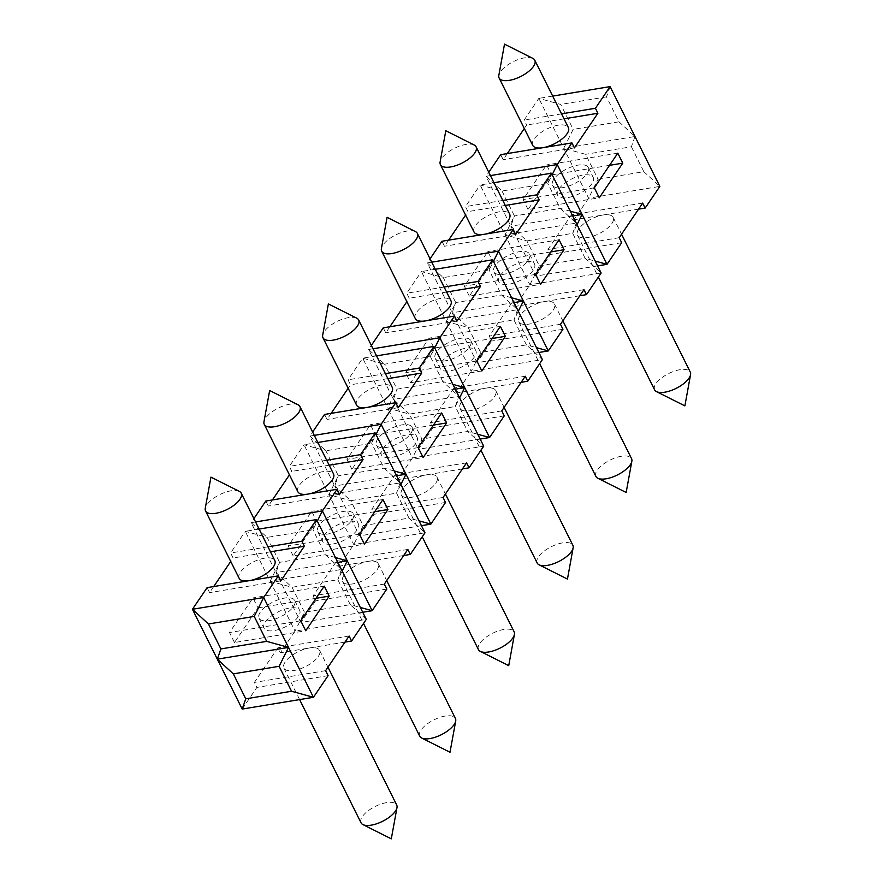 <?xml version="1.0" encoding="UTF-8"?>
<svg xmlns="http://www.w3.org/2000/svg" width="883" height="883" viewBox="0 0 883 883"><rect width="100%" height="100%" fill="white"/><g stroke="black" fill="none" stroke-linecap="round" stroke-linejoin="round"><path stroke-width="0.66" stroke-dasharray="4.42 3.31" d="M452.88 384.37L442.825 381.588L458.829 396.29L455.264 406.533L467.703 431.478L421.897 439.05L418.332 449.292L393.454 399.392L409.458 414.094L387.582 408.056L397.019 389.149L393.454 399.392L368.586 349.502L384.591 364.204L362.714 358.156L348.034 379.811L350.518 384.8L348.156 388.277M477.758 434.259L467.703 431.478L483.707 446.18L412.46 457.946L421.897 439.05L409.458 414.094L455.264 406.533L459.601 397.836M441.445 362.262A19.934 8.3 153.5 0 1 460.054 349.701A19.934 8.3 153.5 0 1 475.827 350.639A19.934 8.3 153.5 0 1 461.688 366.964A19.934 8.3 153.5 0 1 440.153 368.432A19.934 8.3 153.5 0 1 441.445 362.262M434.105 348.101L410.628 382.736L405.65 372.758L429.138 338.123L434.105 348.101L492.129 338.52M481.864 370.97L410.628 382.736M654.601 389.833A19.934 8.3 153.5 0 1 663.784 376.368A19.934 8.3 153.5 0 1 690.263 372.041M611.853 223.531A19.934 8.3 -26.5 0 0 613.155 217.373A19.934 8.3 -26.5 0 0 591.61 218.841A19.934 8.3 -26.5 0 0 577.482 235.154A19.934 8.3 -26.5 0 0 593.244 236.103A19.934 8.3 -26.5 0 0 611.853 223.531M595.882 476.423A19.934 8.3 153.5 0 1 605.065 462.957A19.934 8.3 153.5 0 1 631.555 458.641M553.144 310.132A19.934 8.3 -26.5 0 0 554.436 303.962A19.934 8.3 -26.5 0 0 532.902 305.43A19.934 8.3 -26.5 0 0 518.763 321.754A19.934 8.3 -26.5 0 0 534.535 322.692A19.934 8.3 -26.5 0 0 553.144 310.132M537.173 563.012A19.934 8.3 153.5 0 1 546.356 549.557A19.934 8.3 153.5 0 1 572.835 545.23M494.425 396.721A19.934 8.3 -26.5 0 0 495.727 390.562A19.934 8.3 -26.5 0 0 474.182 392.03A19.934 8.3 -26.5 0 0 460.054 408.343A19.934 8.3 -26.5 0 0 475.816 409.282A19.934 8.3 -26.5 0 0 494.425 396.721M478.454 649.612A19.934 8.3 153.5 0 1 487.637 636.146A19.934 8.3 153.5 0 1 514.127 631.82M435.716 483.31A19.934 8.3 -26.5 0 0 437.008 477.151A19.934 8.3 -26.5 0 0 415.474 478.619A19.934 8.3 -26.5 0 0 401.335 494.933A19.934 8.3 -26.5 0 0 417.107 495.882A19.934 8.3 -26.5 0 0 435.716 483.31M419.745 736.201A19.934 8.3 153.5 0 1 428.928 722.747A19.934 8.3 153.5 0 1 455.407 718.42M376.997 569.91A19.934 8.3 -26.5 0 0 378.299 563.74A19.934 8.3 -26.5 0 0 356.754 565.208A19.934 8.3 -26.5 0 0 342.626 581.533A19.934 8.3 -26.5 0 0 358.388 582.471A19.934 8.3 -26.5 0 0 376.997 569.91M361.026 822.79A19.934 8.3 153.5 0 1 370.209 809.336A19.934 8.3 153.5 0 1 396.699 805.009M318.288 656.499A19.934 8.3 -26.5 0 0 319.58 650.341A19.934 8.3 -26.5 0 0 298.046 651.809A19.934 8.3 -26.5 0 0 283.907 668.122A19.934 8.3 -26.5 0 0 299.679 669.06A19.934 8.3 -26.5 0 0 318.288 656.499M532.879 58.399A19.934 8.3 -26.5 0 0 524.59 57.837A19.934 8.3 -26.5 0 0 500.418 71.832A19.934 8.3 -26.5 0 0 498.829 75.375M532.703 145.342A19.934 8.3 153.5 0 1 534.005 139.183A19.934 8.3 153.5 0 1 552.603 126.622A19.934 8.3 153.5 0 1 568.376 127.56M543.906 147.527A19.934 8.3 153.5 0 1 541.93 147.858M474.171 144.989A19.934 8.3 -26.5 0 0 465.871 144.437A19.934 8.3 -26.5 0 0 441.699 158.421A19.934 8.3 -26.5 0 0 440.109 161.975M473.994 231.942A19.934 8.3 153.5 0 1 475.286 225.783A19.934 8.3 153.5 0 1 493.895 213.211A19.934 8.3 153.5 0 1 509.657 214.161M485.186 234.127A19.934 8.3 153.5 0 1 483.222 234.448M415.451 231.589A19.934 8.3 -26.5 0 0 407.162 231.026A19.934 8.3 -26.5 0 0 382.99 245.01A19.934 8.3 -26.5 0 0 381.401 248.564M415.275 318.531A19.934 8.3 153.5 0 1 416.577 312.372A19.934 8.3 153.5 0 1 435.176 299.801A19.934 8.3 153.5 0 1 450.948 300.75M426.478 320.717A19.934 8.3 153.5 0 1 424.502 321.037M356.743 318.178A19.934 8.3 -26.5 0 0 348.443 317.615A19.934 8.3 -26.5 0 0 324.271 331.611A19.934 8.3 -26.5 0 0 322.681 335.154M356.566 405.12A19.934 8.3 153.5 0 1 357.858 398.961A19.934 8.3 153.5 0 1 376.467 386.401A19.934 8.3 153.5 0 1 392.229 387.339M367.758 407.306A19.934 8.3 153.5 0 1 365.794 407.637M298.024 404.767A19.934 8.3 -26.5 0 0 289.734 404.215A19.934 8.3 -26.5 0 0 265.562 418.2A19.934 8.3 -26.5 0 0 263.973 421.754M297.847 491.721A19.934 8.3 153.5 0 1 299.149 485.562A19.934 8.3 153.5 0 1 317.748 472.99A19.934 8.3 153.5 0 1 333.52 473.939M309.05 493.906A19.934 8.3 153.5 0 1 307.074 494.226M239.315 491.367A19.934 8.3 -26.5 0 0 231.015 490.805A19.934 8.3 -26.5 0 0 206.843 504.789A19.934 8.3 -26.5 0 0 205.253 508.343M239.138 578.31A19.934 8.3 153.5 0 1 240.43 572.151A19.934 8.3 153.5 0 1 259.039 559.579A19.934 8.3 153.5 0 1 274.801 560.528M250.331 580.495A19.934 8.3 153.5 0 1 248.366 580.815M373.001 348.774L368.586 349.502L371.335 345.441M433.95 346.39L430.385 356.644L384.591 364.204L397.019 389.149L442.825 381.588L430.385 356.644L434.723 347.946M455.286 389.182L393.454 399.392M476.886 360.992L405.65 372.758M469.546 346.82A19.934 8.3 -26.5 0 0 470.849 340.661A19.934 8.3 -26.5 0 0 455.076 339.723A19.934 8.3 -26.5 0 0 436.478 352.284A19.934 8.3 -26.5 0 0 435.176 358.443A19.934 8.3 -26.5 0 0 450.937 359.392A19.934 8.3 -26.5 0 0 469.546 346.82M500.374 326.357L429.138 338.123M492.67 259.801L489.094 270.043L501.533 294.988L517.537 309.69L446.301 321.467L455.738 302.56L443.299 277.615L421.423 271.567L406.743 293.211L409.237 298.211L406.875 301.688M511.599 297.77L501.533 294.988L455.738 302.56L452.173 312.803L427.295 262.913L443.299 277.615L489.094 270.043L493.442 261.357M435.253 269.282L421.423 271.567L471.18 371.357L480.617 352.449L468.178 327.505L446.301 321.467M444.116 287.041L406.743 293.211M446.599 292.03L409.237 298.211M389.867 326.765L385.75 332.847L383.255 327.858M456.986 321.081L385.75 332.847M480.164 439.083L418.332 449.292L433.012 427.648L430.529 422.648L454.005 388.012L456.5 393.001L471.18 371.357L542.416 359.591L526.411 344.889L480.617 352.449L477.052 362.703L491.732 341.048L489.237 336.059L512.725 301.423L515.208 306.412L529.888 284.767L539.325 265.86L526.886 240.916L505.01 234.867L514.447 215.971L502.019 191.015L480.142 184.977L465.462 206.622L467.946 211.611L465.584 215.088M234.481 642.515L229.503 632.537L252.991 597.901L257.968 607.879L234.481 642.515L305.728 630.749M300.75 620.771L229.503 632.537M293.41 606.599A19.934 8.3 -26.5 0 0 294.701 600.44A19.934 8.3 -26.5 0 0 278.94 599.502A19.934 8.3 -26.5 0 0 260.33 612.062A19.934 8.3 -26.5 0 0 259.039 618.221A19.934 8.3 -26.5 0 0 274.801 619.171A19.934 8.3 -26.5 0 0 293.41 606.599M324.238 586.135L252.991 597.901M315.982 598.299L257.968 607.879M316.522 519.579L312.957 529.822L325.397 554.767L341.401 569.469L270.154 581.246L279.591 562.339L267.163 537.394L245.286 531.345L230.606 552.99L233.09 557.99L230.728 561.467M335.452 557.548L325.397 554.767L279.591 562.339L276.026 572.581L251.147 522.692L267.163 537.394L312.957 529.822L317.295 521.136M259.116 529.06L245.286 531.345L295.032 631.135L304.469 612.228L292.03 587.283L270.154 581.246M267.968 546.82L230.606 552.99M270.452 551.809L233.09 557.99M213.73 586.544L209.602 592.625L207.119 587.636M280.849 580.859L209.602 592.625M242.196 709.071L256.865 687.427L254.381 682.427L277.869 647.791L280.353 652.78L295.032 631.135L366.279 619.369L350.275 604.667L304.469 612.228L300.904 622.482L315.584 600.826L313.101 595.837L336.578 561.202L339.072 566.191L353.752 544.546L363.189 525.639L350.75 500.694L328.873 494.646L338.31 475.749L325.871 450.794L303.995 444.756L289.315 466.401L291.809 471.39L289.447 474.866M255.573 521.952L251.147 522.692L253.907 518.619M337.858 562.372L276.026 572.581L292.03 587.283L337.836 579.723L350.275 604.667L360.33 607.449M293.2 555.926L288.222 545.948L311.71 511.312L316.677 521.29L293.2 555.926L364.436 544.16M359.458 534.182L288.222 545.948M352.118 520.01A19.934 8.3 -26.5 0 0 353.421 513.851A19.934 8.3 -26.5 0 0 337.648 512.902A19.934 8.3 -26.5 0 0 319.05 525.473A19.934 8.3 -26.5 0 0 317.748 531.632A19.934 8.3 -26.5 0 0 333.509 532.581A19.934 8.3 -26.5 0 0 352.118 520.01M382.946 499.535L311.71 511.312M374.701 511.699L316.677 521.29M375.242 432.99L371.666 443.233L384.105 468.178L400.109 482.88L328.873 494.646L353.752 544.546L424.988 532.78L408.984 518.078L363.189 525.639L359.624 535.882L374.304 514.237L371.809 509.248L395.297 474.613L397.78 479.601L412.46 457.946L387.582 408.056L458.829 396.29M394.171 470.959L384.105 468.178L338.31 475.749L334.745 485.992L309.867 436.092L325.871 450.794L371.666 443.233L376.015 434.535M317.825 442.471L303.995 444.756L328.873 494.646M326.688 460.231L289.315 466.401M329.171 465.22L291.809 471.39M272.439 499.944L268.322 506.025L265.827 501.036M339.558 494.259L268.322 506.025M362.736 612.261L300.904 622.482L276.026 572.581M314.282 435.363L309.867 436.092L312.626 432.03M396.566 475.771L334.745 485.992L350.75 500.694L396.544 493.122L408.984 518.078L419.05 520.849M351.909 469.326L346.931 459.348L370.419 424.712L375.396 434.69L351.909 469.326L423.156 457.56M418.178 447.582L346.931 459.348M410.838 433.421A19.934 8.3 -26.5 0 0 412.129 427.262A19.934 8.3 -26.5 0 0 396.368 426.312A19.934 8.3 -26.5 0 0 377.758 438.884A19.934 8.3 -26.5 0 0 376.467 445.043A19.934 8.3 -26.5 0 0 392.229 445.981A19.934 8.3 -26.5 0 0 410.838 433.421M441.666 412.946L370.419 424.712M433.41 425.109L375.396 434.69M376.544 355.871L362.714 358.156L387.582 408.056M385.396 373.641L348.034 379.811M387.891 378.63L350.518 384.8M331.158 413.354L327.03 419.436L324.547 414.447M398.277 407.67L327.03 419.436M421.445 525.672L359.624 535.882L334.745 485.992M431.71 262.174L427.295 262.913L430.054 258.84M513.994 302.593L452.173 312.803L468.178 327.505L513.972 319.944L526.411 344.889L536.478 347.67M469.337 296.147L464.359 286.169L487.846 251.534L492.824 261.511L469.337 296.147L540.584 284.381M535.606 274.403L464.359 286.169M528.266 260.231A19.934 8.3 -26.5 0 0 529.557 254.072A19.934 8.3 -26.5 0 0 513.796 253.123A19.934 8.3 -26.5 0 0 495.186 265.695A19.934 8.3 -26.5 0 0 493.895 271.854A19.934 8.3 -26.5 0 0 509.657 272.803A19.934 8.3 -26.5 0 0 528.266 260.231M559.094 239.757L487.846 251.534M550.837 251.92L492.824 261.511M551.378 173.211L547.813 183.454L560.252 208.399L576.257 223.101L505.01 234.867L529.888 284.767L601.135 273.002L585.131 258.3L539.325 265.86L535.76 276.103L550.44 254.459L547.957 249.47L571.433 214.834L573.928 219.823L588.608 198.167L598.045 179.271L585.606 154.315L563.729 148.278L573.166 129.371L560.727 104.426L538.851 98.377L524.171 120.033L526.665 125.022L524.303 128.499M570.308 211.18L560.252 208.399L514.447 215.971L510.882 226.214L486.014 176.313L502.019 191.015L547.813 183.454L552.151 174.757M493.972 182.693L480.142 184.977L505.01 234.867M502.824 200.452L465.462 206.622M505.319 205.441L467.946 211.611M448.586 240.165L444.458 246.247L441.975 241.258M515.705 234.481L444.458 246.247M538.873 352.483L477.052 362.703L452.173 312.803M490.429 175.585L486.014 176.313L488.763 172.251M572.714 215.993L510.882 226.214L526.886 240.916L572.692 233.344L585.131 258.3L595.186 261.07M528.056 209.547L523.078 199.569L546.566 164.933L551.533 174.911L528.056 209.547L599.292 197.781M594.314 187.803L523.078 199.569M586.974 173.642A19.934 8.3 -26.5 0 0 588.277 167.483A19.934 8.3 -26.5 0 0 572.504 166.534A19.934 8.3 -26.5 0 0 553.906 179.106A19.934 8.3 -26.5 0 0 552.603 185.264A19.934 8.3 -26.5 0 0 568.365 186.203A19.934 8.3 -26.5 0 0 586.974 173.642M617.802 153.167L546.566 164.933M609.557 165.331L551.533 174.911M610.098 86.611L606.522 96.865L618.961 121.81L634.965 136.512L563.729 148.278L588.608 198.167L659.844 186.401L643.839 171.699L598.045 179.271M618.961 121.81L573.166 129.371M606.522 96.865L560.727 104.426M552.681 96.092L538.851 98.377L563.729 148.278M561.544 113.863L524.171 120.033M564.027 118.852L526.665 125.022M507.295 153.576L503.178 159.657L500.683 154.668M574.414 147.891L503.178 159.657M597.592 265.893L535.76 276.103L510.882 226.214M504.248 415.871L433.012 427.648M501.765 410.882L430.529 422.648M525.253 376.246L454.005 388.012M521.125 382.328L456.5 393.001M517.537 309.69L513.972 319.944L518.31 311.246M328.112 675.65L256.865 687.427M325.628 670.661L254.381 682.427M349.105 636.025L277.869 647.791M344.988 642.107L280.353 652.78M341.401 569.469L337.836 579.723L342.174 571.025M265.308 622.04A19.934 8.3 153.5 0 1 283.918 609.48A19.934 8.3 153.5 0 1 299.679 610.418A19.934 8.3 153.5 0 1 285.551 626.742A19.934 8.3 153.5 0 1 264.006 628.21A19.934 8.3 153.5 0 1 265.308 622.04M386.82 589.06L315.584 600.826M384.337 584.071L313.101 595.837M407.825 549.436L336.578 561.202M403.697 555.517L339.072 566.191M400.109 482.88L396.544 493.122L400.882 484.436M324.017 535.451A19.934 8.3 153.5 0 1 342.626 522.891A19.934 8.3 153.5 0 1 358.388 523.829A19.934 8.3 153.5 0 1 344.26 540.142A19.934 8.3 153.5 0 1 322.725 541.61A19.934 8.3 153.5 0 1 324.017 535.451M445.54 502.471L374.304 514.237M443.056 497.482L371.809 509.248M466.533 462.847L395.297 474.613M462.416 468.928L397.78 479.601M382.736 448.862A19.934 8.3 153.5 0 1 401.346 436.29A19.934 8.3 153.5 0 1 417.107 437.24A19.934 8.3 153.5 0 1 402.979 453.553A19.934 8.3 153.5 0 1 381.434 455.021A19.934 8.3 153.5 0 1 382.736 448.862M562.968 329.282L491.732 341.048M560.484 324.293L489.237 336.059M583.961 289.657L512.725 301.423M579.844 295.739L515.208 306.412M576.257 223.101L572.692 233.344L577.029 224.657M500.164 275.673A19.934 8.3 153.5 0 1 518.774 263.112A19.934 8.3 153.5 0 1 534.535 264.05A19.934 8.3 153.5 0 1 520.407 280.364A19.934 8.3 153.5 0 1 498.862 281.832A19.934 8.3 153.5 0 1 500.164 275.673M621.687 242.693L550.44 254.459M619.193 237.704L547.957 249.47M642.681 203.068L571.433 214.834M638.552 209.15L573.928 219.823M634.965 136.512L631.4 146.755L585.606 154.315M558.873 189.083A19.934 8.3 153.5 0 1 577.482 176.512A19.934 8.3 153.5 0 1 593.255 177.461A19.934 8.3 153.5 0 1 579.116 193.774A19.934 8.3 153.5 0 1 557.581 195.242A19.934 8.3 153.5 0 1 558.873 189.083M631.4 146.755L643.839 171.699M577.482 235.154L598.376 277.063M613.155 217.373L621.555 234.227M518.763 321.754L539.656 363.653M554.436 303.962L562.835 320.816M460.054 408.343L480.948 450.253M495.727 390.562L504.127 407.405M401.335 494.933L422.229 536.842M437.008 477.151L445.407 494.005M342.626 581.533L363.52 623.431M378.299 563.74L386.699 580.595M283.907 668.122L299.602 699.59M319.58 650.341L327.979 667.184M259.039 618.221L264.006 628.21M294.701 600.44L299.679 610.418M317.748 531.632L322.725 541.61M353.421 513.851L358.388 523.829M376.467 445.043L381.434 455.021M412.129 427.262L417.107 437.24M435.176 358.443L440.153 368.432M470.849 340.661L475.827 350.639M493.895 271.854L498.862 281.832M529.557 254.072L534.535 264.05M552.603 185.264L557.581 195.242M588.277 167.483L593.255 177.461"/><path stroke-width="1.32" d="M459.601 397.836L464.701 387.626L489.579 437.526L477.758 434.259M505.352 336.335L481.864 370.97L476.886 360.992L500.374 326.357L505.352 336.335L492.129 338.52M621.555 234.227L690.263 372.041A19.934 8.3 153.5 0 1 690.561 374.657A19.934 8.3 153.5 0 1 688.972 378.211A19.934 8.3 153.5 0 1 673.111 389.745A19.934 8.3 153.5 0 1 656.51 391.633A19.934 8.3 153.5 0 1 654.601 389.833L598.376 277.063M562.835 320.816L631.555 458.641A19.934 8.3 153.5 0 1 631.853 461.246A19.934 8.3 153.5 0 1 630.252 464.8A19.934 8.3 153.5 0 1 614.402 476.334A19.934 8.3 153.5 0 1 597.791 478.233A19.934 8.3 153.5 0 1 595.882 476.423L539.656 363.653M504.127 407.405L572.835 545.23A19.934 8.3 153.5 0 1 573.133 547.846A19.934 8.3 153.5 0 1 571.544 551.389A19.934 8.3 153.5 0 1 555.683 562.924A19.934 8.3 153.5 0 1 539.083 564.822A19.934 8.3 153.5 0 1 537.173 563.012L480.948 450.253M445.407 494.005L514.127 631.82A19.934 8.3 153.5 0 1 514.414 634.435A19.934 8.3 153.5 0 1 512.824 637.99A19.934 8.3 153.5 0 1 496.963 649.524A19.934 8.3 153.5 0 1 480.363 651.411A19.934 8.3 153.5 0 1 478.454 649.612L422.229 536.842M386.699 580.595L455.407 718.42A19.934 8.3 153.5 0 1 455.705 721.025A19.934 8.3 153.5 0 1 454.116 724.579A19.934 8.3 153.5 0 1 438.255 736.113A19.934 8.3 153.5 0 1 421.655 738.011A19.934 8.3 153.5 0 1 419.745 736.201L363.52 623.431M327.979 667.184L396.699 805.009A19.934 8.3 153.5 0 1 396.986 807.625A19.934 8.3 153.5 0 1 395.396 811.168A19.934 8.3 153.5 0 1 379.535 822.702A19.934 8.3 153.5 0 1 362.935 824.601A19.934 8.3 153.5 0 1 361.026 822.79L299.602 699.59M498.829 75.375A19.934 8.3 -26.5 0 0 499.116 77.991A19.934 8.3 -26.5 0 0 514.888 78.929A19.934 8.3 -26.5 0 0 533.498 66.368A19.934 8.3 -26.5 0 0 534.789 60.21A19.934 8.3 -26.5 0 0 532.879 58.399L504.513 44.15L498.829 75.375M534.789 60.21L568.376 127.56A19.934 8.3 153.5 0 1 562.294 138.741A19.934 8.3 153.5 0 1 543.906 147.527M541.93 147.858A19.934 8.3 153.5 0 1 532.703 145.342L499.116 77.991M440.109 161.975A19.934 8.3 -26.5 0 0 440.407 164.58A19.934 8.3 -26.5 0 0 456.169 165.529A19.934 8.3 -26.5 0 0 474.778 152.958A19.934 8.3 -26.5 0 0 476.08 146.799A19.934 8.3 -26.5 0 0 474.171 144.989L445.805 130.739L440.109 161.975M476.08 146.799L509.657 214.161A19.934 8.3 153.5 0 1 503.575 225.342A19.934 8.3 153.5 0 1 485.186 234.127M483.222 234.448A19.934 8.3 153.5 0 1 473.994 231.942L440.407 164.58M381.401 248.564A19.934 8.3 -26.5 0 0 381.688 251.18A19.934 8.3 -26.5 0 0 397.46 252.119A19.934 8.3 -26.5 0 0 416.07 239.547A19.934 8.3 -26.5 0 0 417.361 233.388A19.934 8.3 -26.5 0 0 415.451 231.589L387.085 217.339L381.401 248.564M417.361 233.388L450.948 300.75A19.934 8.3 153.5 0 1 444.866 311.931A19.934 8.3 153.5 0 1 426.478 320.717M424.502 321.037A19.934 8.3 153.5 0 1 415.275 318.531L381.688 251.18M322.681 335.154A19.934 8.3 -26.5 0 0 322.979 337.77A19.934 8.3 -26.5 0 0 338.741 338.708A19.934 8.3 -26.5 0 0 357.35 326.147A19.934 8.3 -26.5 0 0 358.653 319.988A19.934 8.3 -26.5 0 0 356.743 318.178L328.377 303.929L322.681 335.154M358.653 319.988L392.229 387.339A19.934 8.3 153.5 0 1 386.147 398.52A19.934 8.3 153.5 0 1 367.758 407.306M365.794 407.637A19.934 8.3 153.5 0 1 356.566 405.12L322.979 337.77M263.973 421.754A19.934 8.3 -26.5 0 0 264.26 424.359A19.934 8.3 -26.5 0 0 280.032 425.308A19.934 8.3 -26.5 0 0 298.642 412.736A19.934 8.3 -26.5 0 0 299.933 406.577A19.934 8.3 -26.5 0 0 298.024 404.767L269.657 390.518L263.973 421.754M299.933 406.577L333.52 473.939A19.934 8.3 153.5 0 1 327.438 485.12A19.934 8.3 153.5 0 1 309.05 493.906M307.074 494.226A19.934 8.3 153.5 0 1 297.847 491.721L264.26 424.359M205.253 508.343A19.934 8.3 -26.5 0 0 205.551 510.959A19.934 8.3 -26.5 0 0 221.313 511.897A19.934 8.3 -26.5 0 0 239.922 499.325A19.934 8.3 -26.5 0 0 241.225 493.167A19.934 8.3 -26.5 0 0 239.315 491.367L210.949 477.118L205.253 508.343M241.225 493.167L274.801 560.528A19.934 8.3 153.5 0 1 268.719 571.709A19.934 8.3 153.5 0 1 250.331 580.495M248.366 580.815A19.934 8.3 153.5 0 1 239.138 578.31L205.551 510.959M434.723 347.946L439.822 337.736L373.001 348.774M452.88 384.37L464.701 387.626L455.286 389.182M444.116 287.041L477.99 281.445L492.67 259.801L435.253 269.282M477.99 281.445L480.473 286.434L446.599 292.03M406.875 301.688L389.867 326.765M480.473 286.434L456.986 321.081L454.502 316.081L383.255 327.858L371.335 345.441M454.502 316.081L439.822 337.736L464.701 387.626M492.67 259.801L542.416 359.591L527.736 381.235L521.125 382.328M480.164 439.083L489.579 437.526L504.248 415.871L501.765 410.882L525.253 376.246L527.736 381.235M259.116 529.06L316.522 519.579L366.279 619.369L351.6 641.014L349.105 636.025L325.628 670.661L328.112 675.65L313.432 697.305L263.675 597.515L192.439 609.281L208.443 623.983L220.882 648.928L217.317 659.171L192.439 609.281L207.119 587.636L278.355 575.859L263.675 597.515L254.238 616.422L208.443 623.983M288.553 647.405L217.317 659.171L233.322 673.872L245.761 698.828L242.196 709.071L313.432 697.305L291.556 691.257L279.116 666.312L288.553 647.405L266.677 641.367L220.882 648.928M266.677 641.367L254.238 616.422M329.204 596.113L305.728 630.749L300.75 620.771L324.238 586.135L329.204 596.113L315.982 598.299M316.522 519.579L301.843 541.224L267.968 546.82M301.843 541.224L304.326 546.213L270.452 551.809M230.728 561.467L213.73 586.544M304.326 546.213L280.849 580.859L278.355 575.859M242.196 709.071L217.317 659.171M317.295 521.136L322.394 510.915L255.573 521.952M317.825 442.471L375.242 432.99L424.988 532.78L410.308 554.425L407.825 549.436L384.337 584.071L386.82 589.06L372.151 610.705L347.273 560.815L337.858 562.372M342.174 571.025L347.273 560.815L335.452 557.548M387.924 509.513L364.436 544.16L359.458 534.182L382.946 499.535L387.924 509.513L374.701 511.699M375.242 432.99L360.562 454.635L326.688 460.231M360.562 454.635L363.045 459.624L329.171 465.22M289.447 474.866L272.439 499.944M363.045 459.624L339.558 494.259L337.074 489.27L265.827 501.036L253.907 518.619M337.074 489.27L322.394 510.915L347.273 560.815M376.015 434.535L381.103 424.326L314.282 435.363M376.544 355.871L433.95 346.39L483.707 446.18L469.028 467.835L466.533 462.847L443.056 497.482L445.54 502.471L430.86 524.116L405.981 474.226L396.566 475.771M400.882 484.436L405.981 474.226L394.171 470.959M446.632 422.924L423.156 457.56L418.178 447.582L441.666 412.946L446.632 422.924L433.41 425.109M433.95 346.39L419.27 368.045L385.396 373.641M419.27 368.045L421.765 373.034L387.891 378.63M348.156 388.277L331.158 413.354M421.765 373.034L398.277 407.67L395.783 402.681L324.547 414.447L312.626 432.03M395.783 402.681L381.103 424.326L405.981 474.226M493.442 261.357L498.531 251.136L431.71 262.174M493.972 182.693L551.378 173.211L601.135 273.002L586.455 294.646L583.961 289.657L560.484 324.293L562.968 329.282L548.288 350.926L523.409 301.037L513.994 302.593M518.31 311.246L523.409 301.037L511.599 297.77M564.06 249.734L540.584 284.381L535.606 274.403L559.094 239.757L564.06 249.734L550.837 251.92M551.378 173.211L536.698 194.856L502.824 200.452M536.698 194.856L539.193 199.845L505.319 205.441M465.584 215.088L448.586 240.165M539.193 199.845L515.705 234.481L513.211 229.492L441.975 241.258L430.054 258.84M513.211 229.492L498.531 251.136L523.409 301.037M552.151 174.757L557.25 164.547L490.429 175.585M552.681 96.092L610.098 86.611L659.844 186.401L645.164 208.057L642.681 203.068L619.193 237.704L621.687 242.693L607.007 264.337L582.129 214.448L572.714 215.993M577.029 224.657L582.129 214.448L570.308 211.18M622.78 163.145L599.292 197.781L594.314 187.803L617.802 153.167L622.78 163.145L609.557 165.331M610.098 86.611L595.418 108.267L561.544 113.863M595.418 108.267L597.901 113.256L564.027 118.852M524.303 128.499L507.295 153.576M597.901 113.256L574.414 147.891L571.93 142.903L500.683 154.668L488.763 172.251M571.93 142.903L557.25 164.547L582.129 214.448M279.116 666.312L233.322 673.872M291.556 691.257L245.761 698.828M351.6 641.014L344.988 642.107M360.33 607.449L372.151 610.705L362.736 612.261M410.308 554.425L403.697 555.517M419.05 520.849L430.86 524.116L421.445 525.672M469.028 467.835L462.416 468.928M536.478 347.67L548.288 350.926L538.873 352.483M586.455 294.646L579.844 295.739M595.186 261.07L607.007 264.337L597.592 265.893M645.164 208.057L638.552 209.15M656.51 391.633L684.877 405.882L690.561 374.657M597.791 478.233L626.157 492.482L631.853 461.246M539.083 564.822L567.449 579.071L573.133 547.846M480.363 651.411L508.729 665.661L514.414 634.435M421.655 738.011L450.01 752.261L455.705 721.025M362.935 824.601L391.301 838.85L396.986 807.625"/></g></svg>
